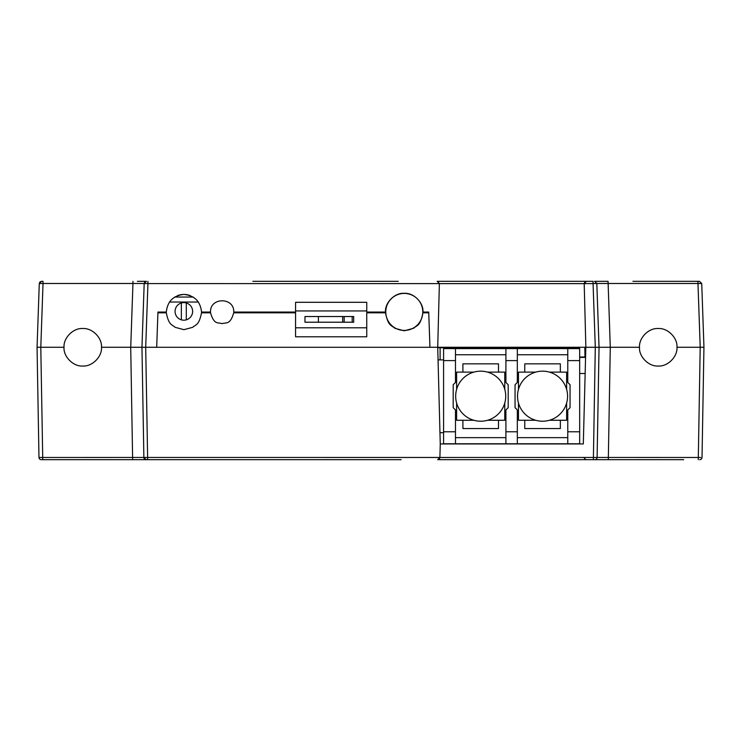 <?xml version="1.0" encoding="UTF-8"?>
<svg xmlns="http://www.w3.org/2000/svg" width="741" height="741" viewBox="0 0 741 741"><rect width="100%" height="100%" fill="white"/><g stroke="black" fill="none" stroke-linecap="round" stroke-linejoin="round"><path stroke-width="1.11" d="M683.693 459.679L585.909 459.679L683.693 459.679M145.143 347.279L141.957 347.279L143.874 457.466L40.153 457.484M37.05 347.279L38.977 457.466A2.251 2.251 0 0 0 41.218 459.679L42.719 459.679L41.218 459.679A2.251 2.251 0 0 1 38.977 457.466L42.719 457.466L42.719 459.679L132.639 459.679L130.712 347.279L101.489 347.279C102.23 356.671 92.162 366.749 82.76 366.017C73.368 366.749 63.291 356.68 64.022 347.279L37.05 347.279L40.792 347.279L42.719 457.466M114.253 459.679L325.54 459.679M401.15 459.679L132.639 459.679L146.116 459.679L143.874 457.466L147.626 457.466L147.626 459.679M585.909 459.679L583.658 457.475L585.909 459.679L437.653 459.679L439.904 457.475L440.256 443.942L437.727 347.279L145.699 347.279L147.626 457.466L439.904 457.475L440.256 443.942L583.306 443.942L585.835 347.279L595.857 347.279M143.874 457.466A2.251 2.251 0 0 0 146.125 459.679A2.251 2.251 0 0 1 143.874 457.466L141.957 347.279L130.712 347.279M439.469 458.762L439.904 457.493L597.116 457.466A2.251 2.251 0 0 1 594.866 459.679L608.352 459.679L608.352 457.466L597.116 457.466L599.043 347.279L610.278 347.279L608.352 457.466L700.773 457.484M699.773 459.679A2.251 2.251 0 0 0 702.023 457.466A2.251 2.251 0 0 1 699.773 459.679A2.251 2.251 0 0 0 702.023 457.466L703.941 347.279L676.968 347.279C677.7 356.671 667.641 366.749 658.24 366.017C648.847 366.749 638.761 356.68 639.502 347.279L610.278 347.279M599.043 347.279L595.292 347.279L593.374 459.679M429.947 347.279L428.743 312.813L422.935 312.813C420.249 326.577 416.701 325.216 413.58 328.291L404.215 330.792L394.86 328.291C391.748 325.216 388.182 326.586 385.496 312.813L366.749 312.813L366.749 336.794L295.566 336.794L295.566 312.813L233.721 312.813C230.081 325.475 225.931 322.085 222.133 323.678C218.336 322.085 214.186 325.494 210.546 312.813L201.506 312.813C198.986 325.679 195.652 324.438 192.716 327.318L183.916 329.671L175.117 327.318C172.199 324.447 168.846 325.688 166.327 312.813L157.916 312.813L156.703 347.279M698.272 459.679L700.199 347.279L703.941 347.279M585.566 357.394L579.666 357.394L585.566 357.394M585.149 373.51L579.666 373.51M443.581 432.707L439.969 432.707M137.4 281.321L145.681 281.321M632.916 281.321L699.476 281.321L632.916 281.321M595.671 347.279L639.511 347.26C638.77 337.868 648.838 327.8 658.24 328.532C667.632 327.8 677.709 337.85 676.978 347.26L703.95 347.26L701.727 283.488L697.976 283.488L697.976 281.321M438.691 281.941L437.134 281.321L593.069 281.321L593.069 283.581L584.195 283.608L586.446 281.321L585.64 281.469M43.024 281.321L41.533 281.321L43.024 281.321L43.024 283.488L39.282 283.488L39.912 282.015L39.282 283.488L41.533 281.321L39.995 281.923L41.533 281.321M584.195 283.534L584.825 282.015M584.955 281.886L585.585 281.497M437.134 281.321L439.376 283.608L437.718 347.26L585.862 347.26L584.195 283.627L585.862 347.26L595.292 347.26L593.069 283.581L596.82 283.488L697.976 283.488L700.208 347.26M147.931 281.321L147.931 283.581L439.376 283.608L437.718 347.26L429.956 347.26L428.724 312.044L422.954 312.044C423.695 302.634 413.608 292.575 404.225 293.316C394.814 292.575 384.755 302.652 385.487 312.044L366.758 312.044L366.758 302.3L295.576 302.3L295.576 312.044L233.748 312.044C234.415 297.058 209.86 297.076 210.527 312.044L210.527 312.813M146.144 281.339L144.912 281.913L146.431 281.321L144.189 283.488L147.931 283.581L145.708 347.26L156.703 347.26L157.935 312.044L166.317 312.044C167.42 301.411 173.283 295.548 183.925 294.436C194.55 295.539 200.422 301.411 201.533 312.044L210.527 312.044M39.94 281.978L39.282 283.488L37.059 347.26L64.032 347.26C63.3 337.868 73.359 327.8 82.76 328.532C92.153 327.8 102.239 337.85 101.498 347.26L141.957 347.26L144.189 283.488L144.856 281.969L144.189 283.488L132.954 283.488L132.954 281.321M700.634 283.46L701.727 283.488L699.476 281.321M602.794 347.279L610.278 347.26L608.055 281.321L594.569 281.321L596.82 283.488L599.043 347.26M594.569 281.321L596.82 283.488L594.856 281.339M138.215 347.279L130.731 347.26L132.954 283.488L43.024 283.488L40.801 347.26M141.957 347.26L145.329 347.279M190.4 295.668A17.608 17.608 0 0 0 183.925 294.436M183.166 294.455A17.608 17.608 0 0 0 177.442 295.668M584.806 347.26L584.982 357.005L579.666 357.005M585.585 357.005L584.982 357.005M201.533 312.813L201.533 312.044M193.16 297.058L174.681 297.058M166.317 312.813L166.317 312.044M422.954 312.813L422.954 312.044M385.487 312.813L385.487 312.044M366.758 312.813L366.758 312.044M295.576 323.28L295.576 312.044M233.748 312.813L233.748 312.044M579.555 348.613L579.555 347.742L437.736 347.742M440.108 347.742L440.108 359.885L438.061 359.885M443.581 359.885L440.108 359.885M404.28 330.43A18.506 18.506 0 0 1 385.774 311.924A18.506 18.506 0 0 1 404.28 293.417A18.506 18.506 0 0 1 422.787 311.924A18.506 18.506 0 0 1 404.28 330.43A18.506 18.506 0 0 1 385.774 311.924A18.506 18.506 0 0 1 404.28 293.417A18.506 18.506 0 0 1 422.787 311.924A18.506 18.506 0 0 1 404.28 330.43M366.749 327.8L295.566 327.8M295.576 310.942L366.758 310.942M342.685 316.527L304.968 316.527L304.968 322.215L344.176 322.215L344.176 316.527L342.685 316.527L342.685 322.215M344.176 316.527L353.698 316.527L353.698 322.215L344.176 322.215M318.398 316.527L318.398 322.215M183.824 302.597A8.809 8.809 0 0 0 181.35 319.843A8.809 8.809 0 0 0 192.632 311.396A8.809 8.809 0 0 0 183.824 302.597M169.448 302.032L198.403 302.032M186.297 302.949L186.297 319.843M181.35 319.843L181.35 302.949M542.551 421.221A25.027 25.027 0 0 1 517.524 396.194A25.027 25.027 0 0 1 542.551 371.167A25.027 25.027 0 0 1 567.578 396.194A25.027 25.027 0 0 1 542.551 421.221M518.478 389.358A25.027 25.027 0 0 1 535.715 372.121L518.478 372.121L518.478 389.358M535.715 420.267A25.027 25.027 0 0 1 518.478 403.03L518.478 420.267L535.715 420.267M480.696 421.221A25.027 25.027 0 0 1 455.669 396.194A25.027 25.027 0 0 1 480.696 371.167A25.027 25.027 0 0 1 505.723 396.194A25.027 25.027 0 0 1 480.696 421.221M456.613 389.358A25.027 25.027 0 0 1 473.86 372.121L456.613 372.121L456.613 389.358M473.86 420.267A25.027 25.027 0 0 1 456.613 403.03L456.613 420.267L473.86 420.267M567.773 348.613L579.666 348.613L579.666 443.776L517.329 443.776L517.329 409.94L515.051 407.661L515.051 384.727L517.329 382.439L517.329 348.613L567.773 348.613L567.773 382.439L570.051 384.727L570.051 407.661L567.773 409.94L567.773 443.776M517.329 437.644L567.773 437.644M517.329 354.744L567.773 354.744M560.344 420.267L560.344 428.548L524.758 428.548L524.758 420.267M524.758 372.121L524.758 363.84L560.344 363.84L560.344 372.121M517.329 443.776L455.474 443.776L455.474 409.94L453.196 407.661L453.196 384.727L455.474 382.439L455.474 348.613L517.329 348.613M505.908 348.613L505.908 382.439L508.196 384.727L508.196 407.661L505.908 409.94L505.908 443.776M455.474 354.744L505.908 354.744M505.908 437.644L455.474 437.644M498.489 420.267L498.489 428.548L462.903 428.548L462.903 420.267M462.903 372.121L462.903 363.84L498.489 363.84L498.489 372.121M549.387 372.121L566.624 372.121L566.624 389.358A25.027 25.027 0 0 0 549.387 372.121M566.624 403.03L566.624 420.267L549.387 420.267A25.027 25.027 0 0 0 566.624 403.03M455.474 443.776L443.581 443.776L443.581 348.613L455.474 348.613M487.532 372.121L504.769 372.121L504.769 389.358A25.027 25.027 0 0 0 487.532 372.121M504.769 403.03L504.769 420.267L487.532 420.267A25.027 25.027 0 0 0 504.769 403.03M439.376 283.627L584.195 283.627M352.197 316.527L352.197 322.215M579.666 431.781L567.773 431.781M579.666 360.598L567.773 360.598M517.329 360.598L505.908 360.598M505.908 431.781L517.329 431.781M443.581 360.598L455.474 360.598M443.581 431.781L455.474 431.781M398.25 281.321L252.838 281.321"/></g></svg>
